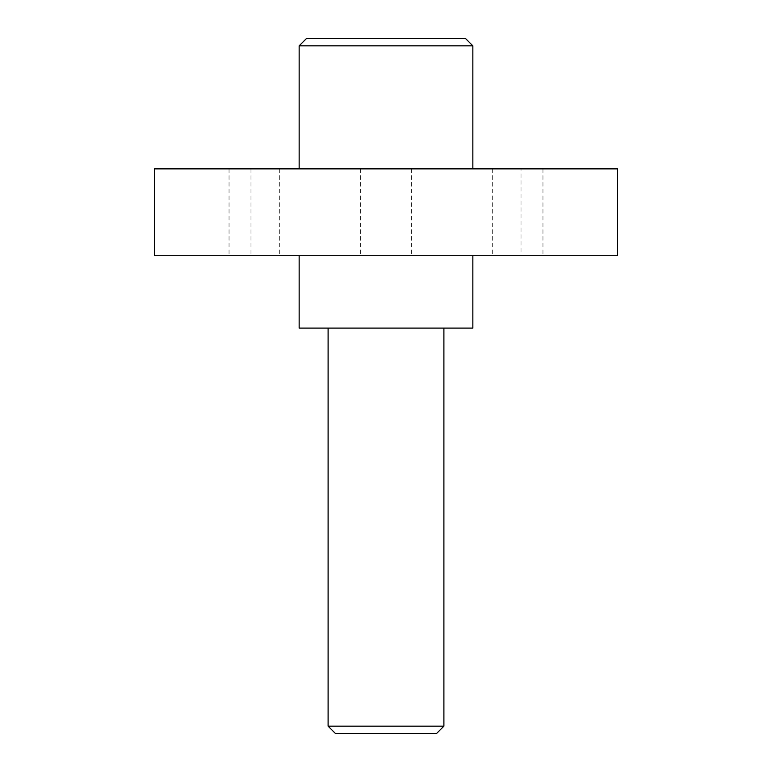 <?xml version="1.0" encoding="UTF-8"?>
<svg xmlns="http://www.w3.org/2000/svg" width="772" height="772" viewBox="0 0 772 772"><rect width="100%" height="100%" fill="white"/><g stroke="black" fill="none" stroke-linecap="round" stroke-linejoin="round"><path stroke-width="0.58" stroke-dasharray="3.86 2.9" d="M154.4 168.875L521.013 168.875L521.013 255.725L617.6 255.725M250.987 168.875L250.987 255.725L521.013 255.725M521.013 168.875L617.6 168.875M299.15 168.875L472.85 168.875L299.15 168.875M492.295 168.875L542.957 168.875L492.295 168.875L492.295 255.725L542.957 255.725L492.295 255.725M360.669 168.875L411.331 168.875L360.669 168.875L360.669 255.725L411.331 255.725L360.669 255.725M279.705 168.875L229.043 168.875L279.705 168.875L279.705 255.725L229.043 255.725L279.705 255.725M154.4 255.725L250.987 255.725M472.85 255.725L299.15 255.725L472.85 255.725M299.15 45.837L472.85 45.837M299.15 328.1L472.85 328.1M306.387 38.6L465.613 38.6M443.9 328.1L328.1 328.1L443.9 328.1M328.1 726.163L443.9 726.163M335.337 733.4L436.662 733.4M229.043 168.875L229.043 255.725M411.331 168.875L411.331 255.725M542.957 168.875L542.957 255.725"/><path stroke-width="1.16" d="M617.6 168.875L154.4 168.875L154.4 255.725L617.6 255.725L617.6 168.875M306.387 38.6L299.15 45.837L306.387 38.6L465.613 38.6L472.85 45.837L299.15 45.837L299.15 168.875M472.85 45.837L472.85 168.875M299.15 255.725L299.15 328.1L472.85 328.1L472.85 255.725M443.9 328.1L443.9 726.163L328.1 726.163L328.1 328.1M328.1 726.163L335.337 733.4L436.662 733.4L443.9 726.163"/></g></svg>
